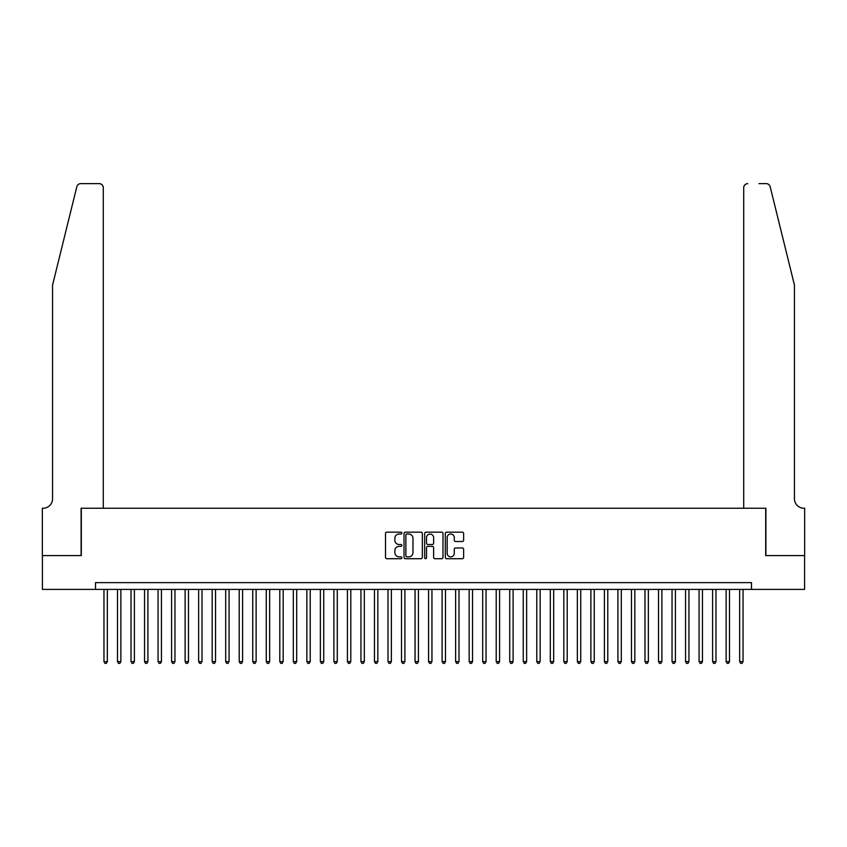 <?xml version="1.0" encoding="UTF-8"?>
<svg xmlns="http://www.w3.org/2000/svg" width="847" height="847" viewBox="0 0 847 847"><rect width="100%" height="100%" fill="white"/><g stroke="black" fill="none" stroke-linecap="round" stroke-linejoin="round"><path stroke-width="1.27" d="M401.859 533.091A0.932 0.932 0 0 0 400.927 532.16L386.825 532.16A1.323 1.323 0 0 0 385.501 533.483L385.501 557.379A1.323 1.323 0 0 0 386.825 558.713L400.927 558.713A0.932 0.932 0 0 0 401.859 557.781A0.932 0.932 0 0 0 400.927 556.85L399.106 556.85A4.246 4.246 0 0 1 394.861 552.604L394.861 550.614A4.246 4.246 0 0 1 399.106 546.357L400.927 546.357A0.932 0.932 0 0 0 401.859 545.436A0.932 0.932 0 0 0 400.927 544.505L399.106 544.505A4.246 4.246 0 0 1 394.861 540.259L394.861 538.269A4.246 4.246 0 0 1 399.106 534.012L400.927 534.012A0.932 0.932 0 0 0 401.859 533.091M462.303 541.519A1.323 1.323 0 0 0 463.627 540.185L463.627 533.483A1.323 1.323 0 0 0 462.303 532.16L446.634 532.16A1.323 1.323 0 0 0 445.31 533.483L445.31 557.379A1.323 1.323 0 0 0 446.634 558.713L462.303 558.713A1.323 1.323 0 0 0 463.627 557.379L463.627 549.279A1.323 1.323 0 0 0 462.303 547.956L455.591 547.956A1.323 1.323 0 0 0 454.267 549.279L454.267 553.303A3.547 3.547 0 0 1 450.72 556.85A3.547 3.547 0 0 1 447.163 553.303L447.163 537.57A3.547 3.547 0 0 1 450.72 534.012A3.547 3.547 0 0 1 454.267 537.57L454.267 540.185A1.323 1.323 0 0 0 455.591 541.519L462.303 541.519M95.51 589.396L42.414 589.396L42.414 555.579L81.301 555.579L81.301 508.242L765.699 508.242L765.699 555.579L804.586 555.579L804.586 589.396L751.49 589.396L751.49 582.63L95.51 582.63L95.51 589.396L751.49 589.396M422.335 533.483A1.323 1.323 0 0 0 421.012 532.16L405.342 532.16A1.323 1.323 0 0 0 404.019 533.483L404.019 557.379A1.323 1.323 0 0 0 405.342 558.713L421.012 558.713A1.323 1.323 0 0 0 422.335 557.379L422.335 533.483M425.988 532.16L441.658 532.16A1.323 1.323 0 0 1 442.981 533.483L442.981 557.379A1.323 1.323 0 0 1 441.658 558.713L434.956 558.713A1.323 1.323 0 0 1 433.622 557.379L433.622 547.691A1.323 1.323 0 0 0 432.298 546.357L427.851 546.357A1.323 1.323 0 0 0 426.517 547.691L426.517 557.781A0.932 0.932 0 0 1 425.586 558.713A0.932 0.932 0 0 1 424.665 557.781L424.665 533.483A1.323 1.323 0 0 1 425.988 532.16M406.804 534.012A0.932 0.932 0 0 0 405.872 534.944L405.872 555.918A0.932 0.932 0 0 0 406.804 556.85L408.73 556.85A4.246 4.246 0 0 0 412.976 552.604L412.976 538.269A4.246 4.246 0 0 0 408.73 534.012L406.804 534.012M433.622 537.633A3.547 3.547 0 0 0 430.075 534.086A3.547 3.547 0 0 0 426.517 537.633L426.517 543.181A1.323 1.323 0 0 0 427.851 544.505L432.298 544.505A1.323 1.323 0 0 0 433.622 543.181L433.622 537.633M103.959 589.396L103.959 661.613L107.336 661.613L107.336 589.396M107.336 661.613L106.33 663.37L104.975 663.37L103.959 661.613M76.823 186.711C77.85 184.487 77.85 184.487 76.823 186.711C77.85 184.487 77.85 184.487 76.823 186.711L52.567 285.068L52.567 498.767A9.465 9.465 0 0 1 43.091 508.242L42.35 508.242L42.35 555.579L81.1 555.579L81.1 508.242L103.281 508.242L103.281 187.685A4.055 4.055 0 0 0 99.226 183.63L80.761 183.63A4.055 4.055 0 0 0 76.823 186.711M88.003 183.63L99.226 183.63C101.672 183.884 103.027 185.239 103.281 187.685L103.281 508.242M52.567 498.767A9.465 9.465 0 0 1 43.091 508.242M787.001 254.905L770.177 186.711L794.433 285.068L794.433 498.767A9.465 9.465 0 0 0 803.909 508.242L804.65 508.242L804.65 555.579L765.9 555.579L765.9 508.242L743.719 508.242L743.719 187.685L743.719 508.242M758.997 183.63L766.239 183.63A4.055 4.055 0 0 1 770.177 186.711M747.774 183.63A4.055 4.055 0 0 0 743.719 187.685C743.973 185.239 745.328 183.884 747.774 183.63M794.433 498.767A9.465 9.465 0 0 0 803.909 508.242M117.489 589.396L117.489 661.613L120.867 661.613L120.867 589.396M120.867 661.613L119.851 663.37L118.495 663.37L117.489 661.613M131.01 589.396L131.01 661.613L134.387 661.613L134.387 589.396M134.387 661.613L133.381 663.37L132.026 663.37L131.01 661.613M144.541 589.396L144.541 661.613L147.918 661.613L147.918 589.396M147.918 661.613L146.902 663.37L145.546 663.37L144.541 661.613M158.061 589.396L158.061 661.613L161.438 661.613L161.438 589.396M161.438 661.613L160.432 663.37L159.077 663.37L158.061 661.613M171.592 589.396L171.592 661.613L174.969 661.613L174.969 589.396M174.969 661.613L173.953 663.37L172.597 663.37L171.592 661.613M185.112 589.396L185.112 661.613L188.489 661.613L188.489 589.396M188.489 661.613L187.483 663.37L186.128 663.37L185.112 661.613M198.643 589.396L198.643 661.613L202.02 661.613L202.02 589.396M202.02 661.613L201.004 663.37L199.648 663.37L198.643 661.613M212.163 589.396L212.163 661.613L215.54 661.613L215.54 589.396M215.54 661.613L214.535 663.37L213.179 663.37L212.163 661.613M225.694 589.396L225.694 661.613L229.071 661.613L229.071 589.396M229.071 661.613L228.055 663.37L226.7 663.37L225.694 661.613M239.214 589.396L239.214 661.613L242.591 661.613L242.591 589.396M242.591 661.613L241.586 663.37L240.23 663.37L239.214 661.613M252.745 589.396L252.745 661.613L256.122 661.613L256.122 589.396M256.122 661.613L255.106 663.37L253.751 663.37L252.745 661.613M266.265 589.396L266.265 661.613L269.642 661.613L269.642 589.396M269.642 661.613L268.637 663.37L267.281 663.37L266.265 661.613M279.796 589.396L279.796 661.613L283.173 661.613L283.173 589.396M283.173 661.613L282.157 663.37L280.802 663.37L279.796 661.613M293.316 589.396L293.316 661.613L296.694 661.613L296.694 589.396M296.694 661.613L295.688 663.37L294.333 663.37L293.316 661.613M306.847 589.396L306.847 661.613L310.224 661.613L310.224 589.396M310.224 661.613L309.208 663.37L307.853 663.37L306.847 661.613M320.367 589.396L320.367 661.613L323.745 661.613L323.745 589.396M323.745 661.613L322.739 663.37L321.384 663.37L320.367 661.613M333.898 589.396L333.898 661.613L337.275 661.613L337.275 589.396M337.275 661.613L336.259 663.37L334.904 663.37L333.898 661.613M347.418 589.396L347.418 661.613L350.796 661.613L350.796 589.396M350.796 661.613L349.79 663.37L348.435 663.37L347.418 661.613M360.949 589.396L360.949 661.613L364.326 661.613L364.326 589.396M364.326 661.613L363.31 663.37L361.955 663.37L360.949 661.613M374.469 589.396L374.469 661.613L377.847 661.613L377.847 589.396M377.847 661.613L376.841 663.37L375.486 663.37L374.469 661.613M388 589.396L388 661.613L391.378 661.613L391.378 589.396M391.378 661.613L390.361 663.37L389.006 663.37L388 661.613M401.52 589.396L401.52 661.613L404.898 661.613L404.898 589.396M404.898 661.613L403.892 663.37L402.537 663.37L401.52 661.613M415.051 589.396L415.051 661.613L418.429 661.613L418.429 589.396M418.429 661.613L417.412 663.37L416.057 663.37L415.051 661.613M428.571 589.396L428.571 661.613L431.949 661.613L431.949 589.396M431.949 661.613L430.943 663.37L429.588 663.37L428.571 661.613M442.102 589.396L442.102 661.613L445.48 661.613L445.48 589.396M445.48 661.613L444.463 663.37L443.108 663.37L442.102 661.613M455.622 589.396L455.622 661.613L459 661.613L459 589.396M459 661.613L457.994 663.37L456.639 663.37L455.622 661.613M469.153 589.396L469.153 661.613L472.531 661.613L472.531 589.396M472.531 661.613L471.514 663.37L470.159 663.37L469.153 661.613M482.674 589.396L482.674 661.613L486.051 661.613L486.051 589.396M486.051 661.613L485.045 663.37L483.69 663.37L482.674 661.613M496.204 589.396L496.204 661.613L499.582 661.613L499.582 589.396M499.582 661.613L498.565 663.37L497.21 663.37L496.204 661.613M509.725 589.396L509.725 661.613L513.102 661.613L513.102 589.396M513.102 661.613L512.096 663.37L510.741 663.37L509.725 661.613M523.255 589.396L523.255 661.613L526.633 661.613L526.633 589.396M526.633 661.613L525.616 663.37L524.261 663.37L523.255 661.613M536.776 589.396L536.776 661.613L540.153 661.613L540.153 589.396M540.153 661.613L539.147 663.37L537.792 663.37L536.776 661.613M550.306 589.396L550.306 661.613L553.684 661.613L553.684 589.396M553.684 661.613L552.668 663.37L551.312 663.37L550.306 661.613M563.827 589.396L563.827 661.613L567.204 661.613L567.204 589.396M567.204 661.613L566.198 663.37L564.843 663.37L563.827 661.613M577.358 589.396L577.358 661.613L580.735 661.613L580.735 589.396M580.735 661.613L579.719 663.37L578.363 663.37L577.358 661.613M590.878 589.396L590.878 661.613L594.255 661.613L594.255 589.396M594.255 661.613L593.249 663.37L591.894 663.37L590.878 661.613M604.409 589.396L604.409 661.613L607.786 661.613L607.786 589.396M607.786 661.613L606.77 663.37L605.414 663.37L604.409 661.613M617.929 589.396L617.929 661.613L621.306 661.613L621.306 589.396M621.306 661.613L620.3 663.37L618.945 663.37L617.929 661.613M631.46 589.396L631.46 661.613L634.837 661.613L634.837 589.396M634.837 661.613L633.821 663.37L632.465 663.37L631.46 661.613M644.98 589.396L644.98 661.613L648.357 661.613L648.357 589.396M648.357 661.613L647.352 663.37L645.996 663.37L644.98 661.613M658.511 589.396L658.511 661.613L661.888 661.613L661.888 589.396M661.888 661.613L660.872 663.37L659.517 663.37L658.511 661.613M672.031 589.396L672.031 661.613L675.408 661.613L675.408 589.396M675.408 661.613L674.403 663.37L673.047 663.37L672.031 661.613M685.562 589.396L685.562 661.613L688.939 661.613L688.939 589.396M688.939 661.613L687.923 663.37L686.568 663.37L685.562 661.613M699.082 589.396L699.082 661.613L702.459 661.613L702.459 589.396M702.459 661.613L701.454 663.37L700.098 663.37L699.082 661.613M712.613 589.396L712.613 661.613L715.99 661.613L715.99 589.396M715.99 661.613L714.974 663.37L713.619 663.37L712.613 661.613M726.133 589.396L726.133 661.613L729.511 661.613L729.511 589.396M729.511 661.613L728.505 663.37L727.149 663.37L726.133 661.613M739.664 589.396L739.664 661.613L743.041 661.613L743.041 589.396M743.041 661.613L742.025 663.37L740.67 663.37L739.664 661.613"/></g></svg>
